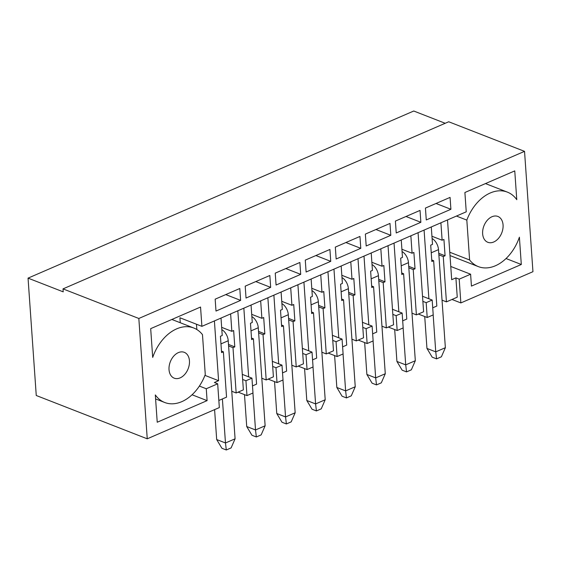<?xml version="1.0" encoding="UTF-8"?>
<svg xmlns="http://www.w3.org/2000/svg" width="561" height="561" viewBox="0 0 561 561"><rect width="100%" height="100%" fill="white"/><g stroke="black" fill="none" stroke-linecap="round" stroke-linejoin="round"><path stroke-width="0.84" d="M418.338 314.041L427.209 317.505L433.218 314.903L432.18 300.044L426.171 302.652L427.209 317.505M397.174 330.52L403.184 327.919L402.139 313.059L396.136 315.668L397.174 330.52L388.296 327.063M367.132 343.535L373.142 340.934L372.104 326.074L366.095 328.683L367.132 343.535L358.262 340.078M337.091 356.551L343.101 353.949L342.063 339.096L336.053 341.698L337.091 356.551L328.22 353.093M307.056 369.566L313.059 366.964L312.021 352.112L306.018 354.713L307.056 369.566L298.179 366.109M268.144 379.124L277.015 382.581L283.025 379.979L281.987 365.127L275.977 367.728L272.681 366.438L267.877 297.765M246.973 395.596L252.983 392.995L251.945 378.142L245.935 380.744L246.973 395.596L238.102 392.139M445.203 123.287L413.752 111.015L28.05 278.13L36.255 395.498L147.248 438.814L219.337 407.574L217.675 383.801L206.266 388.752L199.379 386.066M447.51 219.933L451.689 279.694L455.897 277.87L459.193 279.161L460.854 302.926L532.95 271.692L524.535 151.351L138.833 318.473L63.007 288.887L63.218 291.853L28.05 278.13M460.854 302.926L451.984 299.469M401.9 249.259L412.083 253.228L410.862 235.809M411.998 313.171L416.395 314.889L413.226 269.575L408.829 267.856M401.255 239.975L402.468 257.394L400.666 258.179L401.809 274.518L403.611 273.74L406.781 319.055L402.686 320.829M401.704 272.997L403.611 273.74M392.483 309.293L398.843 311.776L394.039 243.095M418.071 232.689L422.875 301.362L426.171 302.652M371.859 262.275L382.041 266.244L380.828 248.825M381.957 326.186L386.354 327.905L383.184 282.59L378.787 280.872M371.214 252.99L372.434 270.409L370.632 271.194L371.768 287.534L373.577 286.755L376.74 332.07L372.644 333.844M371.663 286.012L373.577 286.755M362.441 322.309L368.808 324.791L364.005 256.118M386.354 327.905L393.563 324.777L388.037 245.704M341.824 275.29L352.006 279.266L350.786 261.84M351.922 339.202L356.312 340.92L353.15 295.605L348.753 293.887M341.172 266.005L342.392 283.424L340.59 284.21L341.733 300.549L343.535 299.77L346.705 345.085L342.603 346.859M341.628 299.027L343.535 299.77M332.4 335.324L338.767 337.806L333.963 269.133M356.312 340.92L363.528 337.792L357.995 258.719M311.783 288.305L321.965 292.281L320.745 274.855M321.881 352.217L326.278 353.935L323.108 308.62L318.711 306.902M311.131 279.02L312.351 296.446L310.549 297.225L311.692 313.564L313.494 312.786L316.663 358.1L312.568 359.874M311.586 312.042L313.494 312.786M302.365 348.339L308.725 350.821L303.922 282.148M326.278 353.935L333.486 350.807L327.954 271.734M277.015 382.581L275.977 367.728M281.741 301.32L291.923 305.296L290.71 287.87M291.839 365.232L296.236 366.95L293.066 321.635L288.67 319.917M281.096 292.036L282.316 309.462L280.507 310.24L281.65 326.579L283.452 325.801L286.622 371.116L282.527 372.89M281.545 325.057L283.452 325.801M272.323 361.354L278.691 363.837L273.887 295.163M296.236 366.95L303.445 363.823L297.919 284.75M180.27 322.743L179.92 317.771L201.897 326.348L466.247 211.813L464.894 192.5L514.76 170.895L516.772 199.688A39.971 27.615 -68.7 0 0 507.382 192.128L485.475 183.58M459.193 279.161L470.609 274.21L471.436 286.096L521.302 264.49L519.395 237.184A39.971 27.615 -68.7 0 1 478.323 266.608A39.971 27.615 -68.7 0 1 469.613 259.974L466.822 220.108A39.971 27.615 -68.7 0 1 507.382 192.128M147.248 438.814L138.833 318.473M201.897 326.348L200.55 307.035L150.685 328.641L152.697 357.434A39.971 27.615 -68.7 0 1 193.769 328.01A39.971 27.615 -68.7 0 1 202.479 334.644L205.27 374.51A39.971 27.615 -68.7 0 1 164.71 402.489A39.971 27.615 -68.7 0 1 155.32 394.93L157.227 422.237L207.093 400.631L206.266 388.752M425.441 208.068L450.069 197.395L450.904 209.281L426.269 219.954L425.441 208.068M169.029 369.678A13.871 9.579 111.3 0 0 174.198 378.17A13.871 9.579 111.3 0 0 188.166 368.731A13.871 9.579 111.3 0 0 184.281 352.329A13.871 9.579 111.3 0 0 173.7 356.144A13.871 9.579 111.3 0 0 169.029 369.678M215.165 299.174L239.799 288.501L240.627 300.387L215.992 311.06L215.165 299.174M503.063 224.947A13.871 9.579 111.3 0 0 497.895 216.448A13.871 9.579 111.3 0 0 483.926 225.887A13.871 9.579 111.3 0 0 487.811 242.289A13.871 9.579 111.3 0 0 498.392 238.474A13.871 9.579 111.3 0 0 503.063 224.947M245.206 286.159L269.834 275.486L270.668 287.372L246.034 298.045L245.206 286.159M275.241 273.144L299.876 262.471L300.703 274.357L276.075 285.03L275.241 273.144M305.282 260.129L329.917 249.456L330.745 261.342L306.11 272.015L305.282 260.129M335.324 247.113L359.952 236.44L360.786 248.327L336.151 259L335.324 247.113M365.358 234.098L389.993 223.425L390.821 235.311L366.193 245.984L365.358 234.098M395.4 221.083L420.035 210.41L420.862 222.296L396.234 232.969L395.4 221.083M432.18 300.044L428.885 298.761L424.081 230.08M261.805 378.247L266.195 379.965L273.41 376.838L272.681 366.438M231.763 391.262L236.16 392.981L243.369 389.853L242.64 379.453L245.935 380.744M242.282 374.369L251.945 378.142M251.707 314.335L261.889 318.311L260.669 300.885M266.195 379.965L263.032 334.651L258.635 332.939M251.055 305.051L252.275 322.477L250.472 323.255L251.616 339.594L253.418 338.816L256.587 384.131L252.485 385.905M251.51 338.073L253.418 338.816M431.942 236.244L442.124 240.213L443.926 239.435L445.069 255.774L443.267 256.559L438.87 254.841M455.897 277.87L457.25 297.183L446.43 301.874L443.267 256.559M442.124 240.213L440.904 222.794M431.746 259.981L433.653 260.725L431.851 261.503L430.708 245.164L432.51 244.379L431.29 226.96M433.653 260.725L436.823 306.04L432.72 307.814M442.04 300.156L446.43 301.874M506.036 258.537L521.302 264.49M192.058 394.769L207.093 400.631M217.675 383.801L214.379 382.518L218.587 380.695L214.407 320.934M221.469 351.088L223.376 351.831L226.546 397.146L218.846 400.484M223.376 351.831L221.574 352.61L220.431 336.27L222.233 335.492L221.013 318.066M221.665 327.351L231.847 331.327L230.627 313.901M236.16 392.981L232.99 347.666L228.593 345.955M231.847 331.327L233.649 330.541L234.793 346.887L232.99 347.666M242.64 379.453L237.836 310.78M524.535 151.351L448.709 121.765L63.007 288.887M228.488 344.426L234.793 346.887M225.76 294.581L240.627 300.387M218.587 380.695L204.94 375.372M196.841 329.538L196.469 324.23M450.764 266.468L470.609 274.21M466.822 220.108L456.444 216.062M469.613 259.974L449.768 252.233M261.889 318.311L263.691 317.526L264.834 333.872L263.032 334.651M258.53 331.411L264.834 333.872M255.795 281.566L270.668 287.372M291.923 305.296L293.726 304.511L294.869 320.857L293.066 321.635M288.564 318.396L294.869 320.857M285.837 268.551L300.703 274.357M321.965 292.281L323.767 291.496L324.91 307.842L323.108 308.62M318.606 305.38L324.91 307.842M315.878 255.535L330.745 261.342M352.006 279.266L353.809 278.48L354.952 294.827L353.15 295.605M348.647 292.365L354.952 294.827M345.913 242.52L360.786 248.327M382.041 266.244L383.843 265.465L384.986 281.811L383.184 282.59M378.682 279.35L384.986 281.811M375.954 229.505L390.821 235.311M412.083 253.228L413.885 252.45L415.028 268.796L413.226 269.575M408.724 266.335L415.028 268.796M405.996 216.49L420.862 222.296M438.765 253.32L445.069 255.774M436.03 203.475L450.904 209.281M248.649 376.852L243.846 308.178M278.691 363.837L281.987 365.127M308.725 350.821L312.021 352.112M302.716 353.423L306.018 354.713M338.767 337.806L342.063 339.096M332.757 340.408L336.053 341.698M368.808 324.791L372.104 326.074M362.799 327.393L366.095 328.683M398.843 311.776L402.139 313.059M392.84 314.377L396.136 315.668M422.517 296.278L428.885 298.761M422.875 301.362L423.604 311.762L416.395 314.889M221.826 329.644A9.789 5.841 66.6 0 1 228.229 340.751L235.087 438.807L231.111 447.902L226.3 449.985L221.911 448.274L216.686 439.543L214.59 409.628M222.394 398.941L225.473 442.973L235.087 438.807M216.686 439.543L225.473 442.973L226.3 449.985M251.868 316.628A9.789 5.841 66.6 0 1 258.27 327.736L265.129 425.792L261.146 434.887L256.342 436.97L251.945 435.252L246.721 426.528L244.491 394.628M252.934 393.023L255.514 429.957L265.129 425.792M246.721 426.528L255.514 429.957L256.342 436.97M281.903 303.613A9.789 5.841 66.6 0 1 288.312 314.721L295.163 412.777L291.187 421.872L286.383 423.955L281.987 422.237L276.762 413.506L274.532 381.613M282.968 380L285.556 416.942L295.163 412.777M276.762 413.506L285.556 416.942L286.383 423.955M311.944 290.598A9.789 5.841 66.6 0 1 318.346 301.706L325.205 399.762L321.229 408.857L316.418 410.94L312.028 409.221L306.804 400.491L304.574 368.598M313.01 366.985L315.591 403.927L325.205 399.762M306.804 400.491L315.591 403.927L316.418 410.94M341.986 277.583A9.789 5.841 66.6 0 1 348.388 288.691L355.246 386.746L351.263 395.842L346.46 397.924L342.063 396.206L336.838 387.476L334.608 355.583M343.052 353.97L345.632 390.912L355.246 386.746M336.838 387.476L345.632 390.912L346.46 397.924M372.02 264.568A9.789 5.841 66.6 0 1 378.43 275.675L385.281 373.731L381.305 382.826L376.501 384.909L372.104 383.191L366.88 374.46L364.65 342.568M373.086 340.955L375.674 377.897L385.281 373.731M366.88 374.46L375.674 377.897L376.501 384.909M402.062 251.552A9.789 5.841 66.6 0 1 408.464 262.66L415.322 360.716L411.346 369.811L406.536 371.894L402.146 370.176L396.922 361.445L394.692 329.552M403.128 327.94L405.708 364.874L415.322 360.716M396.922 361.445L405.708 364.874L406.536 371.894M432.103 238.537A9.789 5.841 66.6 0 1 438.506 249.645L445.364 347.701L441.388 356.796L436.577 358.879L432.18 357.161L426.956 348.43L424.726 316.537M433.169 314.924L435.75 351.859L445.364 347.701M426.956 348.43L435.75 351.859L436.577 358.879M220.964 343.9L228.229 340.751M251.005 330.885L258.27 327.736M281.047 317.87L288.312 314.721M311.082 304.854L318.346 301.706M341.123 291.839L348.388 288.691M371.165 278.824L378.43 275.675M401.199 265.809L408.464 262.66M431.241 252.794L438.506 249.645M193.769 328.01L171.869 319.461M164.71 402.489L155.6 398.934M478.323 266.608L450.006 255.557"/></g></svg>
